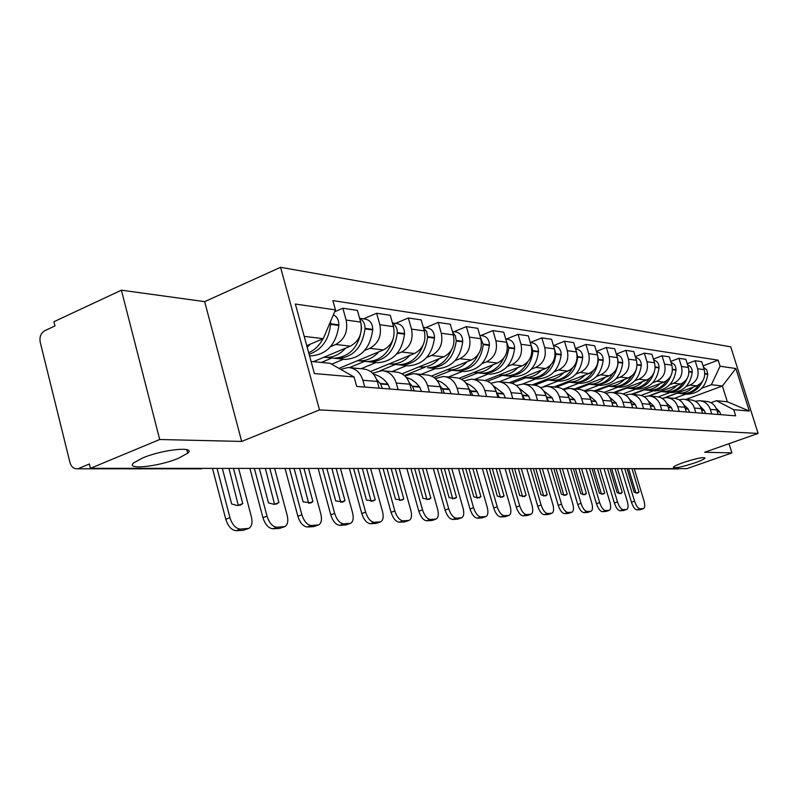 <?xml version="1.0" encoding="UTF-8"?>
<svg xmlns="http://www.w3.org/2000/svg" width="798" height="798" viewBox="0 0 798 798"><rect width="100%" height="100%" fill="white"/><g stroke="black" fill="none" stroke-linecap="round" stroke-linejoin="round"><path stroke-width="1.2" d="M178.443 458.291C158.802 466.67 124.648 470.281 133.835 462.79L142.613 457.982C162.573 449.424 196.468 445.992 187.7 453.194L178.443 458.291M695.128 462.77C682.36 466.93 675.078 468.456 673.293 467.339C673.841 466.351 677.093 464.795 683.028 462.66C695.856 458.481 703.178 456.935 704.993 458.032C704.435 459.04 701.153 460.616 695.128 462.77M121.396 290.183L159.71 439.508L90.443 468.316L686.879 468.655L731.906 452.905L704.664 452.267L758.1 433.434L730.759 346.861L280.557 267.31L204.667 301.634L121.396 290.183L53.935 321.724L54.982 325.943L44.728 330.721C40.858 333.095 39.351 336.916 40.219 342.192L69.975 462.571C71.241 466.74 73.625 468.815 77.137 468.795L204.737 468.376M159.71 439.508L241.664 441.434L319.509 409.903L758.1 433.434M90.443 468.316L89.366 463.987L78.852 468.376M731.906 452.905L729.023 443.678M679.327 468.645L677.452 468.915M664.804 397.653L696.634 385.853C703.277 382.571 705.811 377.175 704.225 369.644L701.751 361.703L695.118 360.716L697.612 368.726C699.208 376.327 696.654 381.783 689.961 385.085L686.14 386.501M695.357 401.294L699.267 400.706C704.654 401.135 708.325 404.027 710.29 409.384L716.813 409.923C714.858 404.626 711.218 401.763 705.871 401.334L700.804 400.855M716.813 409.923L718.24 414.471M687.228 363.698L695.118 360.716M710.29 409.384L711.716 413.972M670.101 392.466L658.26 396.865M648.724 395.928L680.664 384.018C687.427 380.666 690.001 375.15 688.395 367.449L685.871 359.339L678.938 358.302L681.482 366.491C683.098 374.262 680.504 379.838 673.692 383.22L669.801 384.676M702.639 413.264L701.193 408.616C699.208 403.199 695.497 400.277 690.061 399.838L684.724 399.329M670.699 361.434L678.938 358.302M679.048 399.828L683.158 399.18C688.634 399.618 692.375 402.581 694.38 408.047L695.836 412.736M653.482 390.771L641.133 395.389M631.507 394.282L663.976 382.102C670.859 378.671 673.482 373.025 671.846 365.155L669.283 356.866L662.031 355.788L664.614 364.157C666.26 372.107 663.617 377.803 656.684 381.264L652.724 382.761M686.34 411.997L684.864 407.249C682.849 401.713 679.068 398.721 673.542 398.272L667.906 397.743M653.402 359.09L662.031 355.788M661.991 398.302L666.32 397.594C671.896 398.042 675.697 401.055 677.731 406.651L679.218 411.449M636.106 389.005L623.098 393.893M613.423 392.586L646.51 380.097C653.522 376.586 656.195 370.811 654.54 362.761L651.926 354.282L644.335 353.145L646.969 361.713C648.644 369.843 645.941 375.678 638.879 379.23L634.849 380.756M669.283 410.681L667.786 405.813C665.731 400.147 661.881 397.095 656.245 396.636L650.31 396.077M635.298 356.626L644.335 353.145M644.126 396.716L648.694 395.928C654.37 396.377 658.24 399.469 660.315 405.194L661.821 410.102M617.931 387.15L604.096 392.387M594.53 390.801L628.235 378.003C635.368 374.412 638.091 368.486 636.405 360.257L633.752 351.569L625.802 350.392L628.475 359.16C630.181 367.479 627.428 373.454 620.236 377.085L616.116 378.651M651.417 409.294L649.891 404.317C647.796 398.521 643.876 395.389 638.141 394.93L631.876 394.332M616.315 354.063L625.802 350.392M625.413 395.05L630.221 394.182C636.006 394.641 639.956 397.803 642.061 403.658L643.597 408.686M598.899 385.215L584.086 390.86M574.74 388.935L609.074 375.808C616.345 372.117 619.118 366.053 617.403 357.624L614.699 348.736L606.36 347.489L609.083 356.467C610.809 364.995 608.006 371.12 600.675 374.841L596.485 376.457M632.674 407.838L631.128 402.741C628.994 396.806 625.004 393.604 619.158 393.135L612.535 392.506M596.405 351.379L606.36 347.489M605.762 393.314L610.849 392.347C616.744 392.816 620.764 396.057 622.909 402.052L624.475 407.209M578.939 383.18L562.979 389.304M553.982 386.97L588.954 373.504C596.365 369.713 599.198 363.499 597.453 354.861L594.7 345.753L585.941 344.447L588.715 353.654C590.47 362.382 587.617 368.666 580.146 372.486L575.867 374.142M613.014 406.312L611.428 401.095C609.253 395.01 605.193 391.728 599.238 391.249L592.216 390.581M575.478 348.566L585.941 344.447M585.114 391.499L590.5 390.421C596.515 390.9 600.605 394.222 602.799 400.367L604.385 405.643M557.992 381.045L543.867 386.501M532.176 384.905L567.827 371.08C575.378 367.19 578.271 360.816 576.495 351.958L573.692 342.621L564.475 341.245L567.298 350.681C569.094 359.639 566.181 366.083 558.56 370.013L554.191 371.718M592.335 404.716L590.729 399.359C588.515 393.115 584.365 389.753 578.301 389.264L570.859 388.566M553.463 345.614L564.475 341.245M563.388 389.584L569.114 388.397C575.238 388.885 579.418 392.287 581.642 398.601L583.268 404.007M535.967 378.811L522.57 384.028M509.314 382.711L545.593 368.526C553.303 364.536 556.246 357.993 554.44 348.906L551.588 339.33L541.882 337.883L544.755 347.559C546.58 356.756 543.608 363.369 535.837 367.409L531.378 369.155M570.58 403.03L568.944 397.534C566.68 391.13 562.46 387.678 556.266 387.19L548.376 386.441M530.311 342.512L541.882 337.883M540.505 387.589L546.59 386.272C552.844 386.771 557.104 390.252 559.378 396.726L561.024 402.282M512.805 376.447L499.239 381.773M485.024 380.496L522.171 365.843C530.032 361.733 533.044 355.02 531.209 345.684L528.296 335.858L518.062 334.332L520.994 344.277C522.85 353.714 519.817 360.506 511.887 364.666L507.329 366.462M547.647 401.244L545.982 395.609C543.677 389.035 539.368 385.494 533.054 384.995L524.675 384.197M506.261 339.1L518.062 334.332M516.366 385.494L522.85 384.028C529.224 384.536 533.573 388.107 535.887 394.761L537.573 400.466M488.396 373.963L474.511 379.459M459.089 378.282L497.473 363.01C505.493 358.781 508.565 351.878 506.69 342.292L503.728 332.197L492.925 330.591L495.907 340.796C497.802 350.502 494.7 357.484 486.6 361.763L481.952 363.619M523.448 399.369L521.752 393.574C519.408 386.821 515.009 383.19 508.565 382.681L499.648 381.833M480.875 335.499L492.925 330.591M490.86 383.289L497.792 381.653C504.296 382.172 508.725 385.853 511.089 392.686L512.805 398.551M462.631 371.339L448.476 376.995M431.449 376.058L471.369 360.018C479.558 355.669 482.7 348.566 480.785 338.711L477.773 328.327L466.341 326.631L469.384 337.125C471.309 347.1 468.147 354.292 459.877 358.701L455.129 360.616M497.872 397.394L496.137 391.429C493.753 384.486 489.264 380.756 482.68 380.227L473.184 379.329M454.052 331.689L466.341 326.631M463.877 380.975L471.289 379.15C477.922 379.678 482.451 383.459 484.865 390.481L486.61 396.516M435.409 368.566L420.965 374.392M401.983 373.803L443.758 356.846C452.117 352.367 455.329 345.055 453.384 334.911L450.301 324.237L438.192 322.432L441.294 333.235C443.259 343.509 440.017 350.911 431.578 355.449L426.721 357.434M470.8 395.289L469.034 389.155C466.591 382.013 462.012 378.172 455.299 377.644L445.154 376.686M425.643 327.659L438.192 322.432M435.269 378.531L443.219 376.496C450.002 377.035 454.621 380.925 457.084 388.157L458.87 394.362M406.601 365.634L391.858 371.639M370.531 371.519L414.491 353.494C423.03 348.866 426.312 341.335 424.327 330.891L421.184 319.898L408.337 317.983L411.509 329.115C413.504 339.689 410.192 347.32 401.574 352.008L396.606 354.063M442.092 393.065L440.287 386.751C437.803 379.389 433.124 375.439 426.262 374.9L415.429 373.873M395.519 323.38L408.337 317.983M404.885 375.958L413.454 373.683C420.376 374.232 425.095 378.232 427.598 385.683L429.424 392.077M376.067 362.521L361.015 368.726M338.96 368.377L383.419 349.933C392.147 345.155 395.499 337.384 393.484 326.621L390.282 315.3L376.616 313.255L379.848 324.736C381.883 335.639 378.491 343.509 369.683 348.357L364.596 350.482M411.598 390.701L409.763 384.187C407.219 376.606 402.441 372.536 395.439 371.978L383.828 370.88M363.519 318.841L376.616 313.255M372.576 373.245L381.813 370.691C388.885 371.25 393.703 375.369 396.267 383.06L398.122 389.653M343.629 359.22L331.659 364.217M313.365 361.684L350.372 346.142C359.29 341.195 362.721 333.175 360.666 322.073L357.394 310.392L342.851 308.228L346.142 320.068C348.217 331.32 344.746 339.449 335.749 344.467L330.542 346.661M379.15 388.187L377.274 381.464C374.681 373.644 369.803 369.444 362.641 368.885L350.182 367.698M334.671 311.759L342.851 308.228M340.646 369.334L348.118 367.509C355.349 368.078 360.277 372.327 362.891 380.257L364.786 387.07M685.911 399.439L722.38 386.013L711.387 384.706L701.791 388.257M686.021 394.082L674.51 398.342M710.958 402.691L716.395 400.706L727.327 401.763L722.38 386.013L735.856 368.536L749.282 411.05L733.741 409.713L716.395 400.706M311.07 361.454L330.043 363.299L354.073 376.985L356.696 386.441L735.656 415.828L733.741 409.713M354.073 376.985L314.392 373.564L295.36 304.028L335.459 309.903L323.26 338.651L304.218 336.387M711.387 384.706L720.075 366.232L718.18 360.177L332.876 300.597L335.459 309.903M720.075 366.232L735.856 368.536M280.557 267.31L319.509 409.903M204.667 301.634L241.664 441.434M306.751 345.674L323.26 338.651M703.048 365.853L718.18 360.177M749.282 411.05L727.327 401.763M716.095 408.107L719.557 411.638L720.943 414.681M681.452 393.623L683.736 393.853C692.365 393.723 698.639 389.474 702.559 381.125M703.457 367.18L706.699 369.773L707.756 374.352C705.911 386.811 699.128 393.444 687.397 394.232L685.113 393.993M677.133 393.214L665.283 397.613M699.018 384.646C694.749 390.711 689.123 393.723 682.12 393.693L679.826 393.454M693.013 387.19C688.883 391.379 684.016 393.414 678.41 393.314L676.844 393.185M624.724 468.616L634.55 501.174C636.166 505.892 638.011 508.436 640.086 508.805L637.004 509.862C634.919 509.493 633.073 506.959 631.457 502.241L621.323 468.616M634.23 468.626L643.966 500.795C645.123 505.124 644.954 507.728 643.437 508.595L640.086 508.805M628.575 468.616L635.966 493.104L639.038 492.037L631.956 468.616M640.694 509.493L643.148 508.645M637.004 509.862L640.076 509.703M627.048 468.616L634.161 492.186L637.632 493.134L639.038 492.037M700.325 406.491L704.225 410.381L705.622 413.494M665.352 391.988L667.687 392.217C676.734 392.037 683.198 387.489 687.078 378.571M687.597 364.886C690.659 366.053 692.215 368.387 692.245 371.888L692.215 372.287C690.34 385.025 683.427 391.798 671.507 392.606L669.183 392.377M661.063 391.579L649.323 395.958M683.278 382.651C678.938 388.945 673.183 392.077 666.001 392.047L663.667 391.808M676.983 385.384C672.774 389.673 667.826 391.758 662.121 391.658L660.525 391.529M607.497 468.606L617.482 501.872C619.128 506.69 621.034 509.284 623.198 509.663L620.056 510.74C617.891 510.371 615.986 507.777 614.33 502.959L604.036 468.606M617.423 468.616L627.308 501.473C628.475 505.882 628.275 508.535 626.709 509.443L623.198 509.663M611.607 468.606L619.098 493.653M623.926 510.351L626.39 509.503M620.056 510.74L623.258 510.58M615.049 468.606L622.24 492.536L619.118 493.623M609.921 468.606L617.143 492.685L620.794 493.643L622.24 492.536M683.846 404.815L687.956 408.766L689.622 412.257M648.545 390.272L650.919 390.511C660.475 390.262 667.158 385.334 670.938 375.728M671.028 362.501C674.3 363.609 675.966 366.013 676.016 369.733L675.996 370.142C674.071 383.16 667.048 390.082 654.909 390.92L652.545 390.681M644.285 389.873L632.285 394.372M666.839 380.566C662.43 387.1 656.535 390.352 649.153 390.332L646.779 390.092M660.235 383.509C655.946 387.888 650.909 390.023 645.103 389.923L643.477 389.793M589.513 468.596L599.657 502.6C601.343 507.518 603.308 510.171 605.562 510.56L602.37 511.658C600.106 511.279 598.141 508.635 596.455 503.718L585.991 468.596M599.877 468.606L609.921 502.181C611.098 506.67 610.879 509.393 609.233 510.331L605.562 510.56M593.902 468.596L601.493 494.211M609.233 510.331L606.051 511.428L608.894 510.391M602.37 511.658L605.712 511.488M597.393 468.596L604.704 493.044L601.532 494.161M592.046 468.596L599.388 493.204L603.208 494.171L604.704 493.044M666.599 403.05L671.188 407.389L672.894 410.96M630.969 388.486L633.383 388.726C643.607 388.387 650.52 382.96 654.121 372.447M653.692 360.018C657.193 361.045 658.978 363.529 659.048 367.469L659.028 367.888C657.063 381.205 649.911 388.297 637.552 389.155L635.158 388.905M626.769 388.077L614.54 392.696M649.662 378.352C645.173 385.155 639.128 388.546 631.537 388.536L629.123 388.297M642.709 381.534C638.35 386.023 633.213 388.207 627.308 388.107L625.652 387.978M570.72 468.586L581.024 503.358C582.74 508.396 584.774 511.099 587.129 511.498L583.877 512.625C581.523 512.236 579.478 509.523 577.762 504.496L567.139 468.586M581.543 468.596L591.757 502.92C592.954 507.498 592.695 510.281 590.989 511.249L587.129 511.498M575.398 468.586L583.099 494.8M590.989 511.249L587.747 512.376L590.62 511.319M583.877 512.625L587.378 512.436M578.959 468.586L586.38 493.583L583.158 494.72M573.363 468.586L580.824 493.753L584.844 494.73L586.38 493.583M648.525 401.214L653.652 405.943L655.387 409.603M612.585 386.611L615.039 386.86C626.3 386.322 633.492 380.097 636.614 368.177M635.547 357.424C639.278 358.372 641.193 360.925 641.293 365.105L641.273 365.534C639.268 379.17 631.986 386.422 619.408 387.299L616.964 387.06M608.455 386.202L595.976 390.94M631.687 376.028C627.118 383.11 620.924 386.661 613.103 386.661L610.65 386.412M624.355 379.479C619.916 384.067 614.689 386.312 608.675 386.212L606.989 386.072M551.049 468.576L561.523 504.156C563.278 509.304 565.383 512.077 567.847 512.476L564.535 513.623C562.071 513.234 559.967 510.461 558.211 505.314L547.408 468.576M562.381 468.586L572.755 503.698C573.962 508.366 573.682 511.199 571.897 512.216L567.847 512.476M556.056 468.576L563.857 495.408M571.897 512.216L568.605 513.363L571.498 512.286M564.535 513.623L568.196 513.433M559.667 468.576L567.218 494.152L563.937 495.309M553.812 468.576L561.403 494.321L565.642 495.309L567.218 494.152M629.562 399.279L635.268 404.436L637.033 408.177M593.313 384.646L595.817 384.905C608.684 383.988 616.136 376.506 618.191 362.482L617.662 358.581M616.525 354.731C620.505 355.559 622.56 358.192 622.689 362.631L622.669 363.07C620.635 377.025 613.203 384.456 600.395 385.364L597.911 385.115M589.273 384.237L576.535 389.105M612.864 373.544C608.226 380.965 601.862 384.676 593.792 384.696L591.288 384.437M605.123 377.314C600.595 382.023 595.268 384.327 589.143 384.227L587.428 384.087M530.461 468.566L541.104 504.984C542.899 510.261 545.074 513.094 547.647 513.503L544.276 514.68C541.702 514.281 539.518 511.448 537.732 506.181L526.75 468.566M542.321 468.566L552.874 504.506C554.091 509.264 553.772 512.166 551.907 513.224L547.647 513.503M535.807 468.566L543.717 496.047M551.907 513.224L548.555 514.401L551.468 513.304M544.276 514.68L548.116 514.481M539.488 468.566L547.159 494.74L543.817 495.927M533.353 468.566L541.064 494.91L545.533 495.907L547.159 494.74M609.662 397.264L615.986 402.85L617.782 406.691M573.114 382.591L575.657 382.85C588.764 381.903 596.365 374.242 598.46 359.858L597.473 354.92M596.565 351.908L596.734 351.928C600.884 352.696 603.039 355.399 603.188 360.038L603.158 360.487C601.074 374.781 593.513 382.402 580.465 383.339L577.932 383.08M613.143 406.322L612.256 403.808M569.134 382.182L556.166 387.18M593.123 370.92C588.415 378.691 581.882 382.601 573.533 382.631L570.989 382.372M584.944 375.05C580.326 379.878 574.899 382.242 568.655 382.132L566.899 381.993M508.865 468.556L519.688 505.852C521.523 511.259 523.777 514.161 526.471 514.57L523.049 515.787C520.346 515.378 518.082 512.476 516.256 507.079L505.094 468.546M521.313 468.556L532.037 505.353C533.264 510.211 532.904 513.184 530.969 514.281L526.471 514.57M514.59 468.556L522.61 496.715M530.969 514.281L527.069 515.578L530.49 514.371M523.049 515.787L527.069 515.578M518.331 468.556L526.131 495.349L522.74 496.565M511.897 468.556L519.737 495.538L524.476 496.536L526.131 495.349M588.744 395.16L595.737 401.195L597.572 405.115M551.897 380.427L554.49 380.696C567.847 379.718 575.597 371.858 577.732 357.115L576.316 351.379M575.587 348.935L576.126 349.005C580.355 349.793 582.55 352.556 582.7 357.314L582.68 357.773C580.545 372.427 572.834 380.237 559.538 381.205L556.954 380.945M592.695 404.746L591.368 401.484M547.997 380.038L534.8 385.155M572.415 368.107C567.627 376.297 560.914 380.417 552.266 380.466L549.662 380.207M563.737 372.666C559.029 377.614 553.493 380.048 547.129 379.948L545.343 379.798M486.201 468.536L497.214 506.77C499.079 512.306 501.423 515.289 504.246 515.707L500.755 516.944C497.932 516.525 495.578 513.553 493.713 508.027L482.361 468.536M499.269 468.546L510.171 506.241C511.418 511.199 511.019 514.241 508.994 515.388L504.246 515.707M492.326 468.546L500.466 497.403M508.994 515.388L504.984 516.725L508.466 515.488M500.755 516.944L504.984 516.725M496.147 468.546L504.077 495.997L500.615 497.244M489.393 468.536L497.363 496.196L502.371 497.194L504.077 495.997M571.178 403.07L569.433 399.2M566.73 392.955L574.44 399.439L576.306 403.469M529.603 378.162L532.246 378.432C545.852 377.414 553.752 369.344 555.947 354.222L554.121 347.828M553.513 345.803L554.47 345.933C558.78 346.741 561.014 349.574 561.164 354.442L561.144 354.911C558.969 369.943 551.099 377.963 537.553 378.97L534.919 378.701M525.792 377.773L511.907 383.2M550.66 365.095C545.802 373.743 538.889 378.112 529.892 378.192L527.249 377.923M541.423 370.162C536.625 375.24 530.979 377.733 524.495 377.644L522.67 377.494M462.381 468.526L473.583 507.737C475.498 513.413 477.932 516.466 480.895 516.895L477.334 518.161C474.371 517.742 471.927 514.69 470.022 509.014L458.471 468.526M476.117 468.536L487.209 507.179C488.466 512.226 488.027 515.348 485.902 516.555L480.895 516.895M468.955 468.526L477.204 498.132M485.902 516.555L481.783 517.932L485.324 516.665M477.334 518.161L481.783 517.932M472.835 468.526L480.905 496.675L477.374 497.952M465.733 468.526L473.842 496.885L479.159 497.882L480.905 496.675M548.515 401.314L546.331 396.806M543.528 390.641L552.026 397.604L553.922 401.733M506.122 375.768L508.825 376.048C522.7 375 530.76 366.711 532.994 351.18L530.76 344.187M530.261 342.502L531.668 342.701C536.066 343.519 538.341 346.432 538.5 351.429L538.47 351.908C536.246 367.339 528.226 375.569 514.411 376.616L511.727 376.337M502.421 375.389L487.508 381.264M527.767 361.843C522.86 371.03 515.717 375.678 506.351 375.788L503.648 375.519M517.922 367.519C513.034 372.746 507.269 375.309 500.655 375.21L498.8 375.06M437.324 468.516L448.715 508.755C450.671 514.58 453.204 517.712 456.316 518.141L452.695 519.438C449.573 519.009 447.04 515.887 445.084 510.062L433.334 468.506M451.778 468.516L463.059 508.166C464.326 513.314 463.847 516.515 461.623 517.772L456.316 518.141M444.366 468.516L452.745 498.9M461.623 517.772L458.022 519.069L460.985 517.902M452.695 519.438L457.374 519.199M448.326 468.516L456.536 497.393L452.935 498.7M440.855 468.516L449.104 497.613L454.76 498.6L456.536 497.393M524.615 399.459L521.962 394.292M519.059 388.217L528.386 395.658L530.321 399.908M481.384 373.245L484.137 373.534C498.291 372.447 506.511 363.928 508.805 347.978L506.132 340.407M505.733 339.02L507.638 339.29C512.126 340.128 514.451 343.11 514.61 348.247L514.58 348.746C512.306 364.586 504.117 373.055 490.032 374.132L487.289 373.853M477.803 372.885L461.543 379.349M503.658 358.302C498.72 368.127 491.339 373.115 481.523 373.264L478.77 372.985M493.144 364.736C488.147 370.102 482.271 372.746 475.518 372.656L473.623 372.496M410.92 468.496L422.511 509.822C424.506 515.807 427.149 519.019 430.421 519.458L426.731 520.785C423.449 520.356 420.805 517.144 418.81 511.169L406.85 468.496M426.152 468.506L437.633 509.204C438.9 514.451 438.381 517.742 436.057 519.059L430.421 519.458M418.481 468.496L426.98 499.708M436.057 519.059L432.386 520.386L435.339 519.209M426.731 520.785L431.668 520.535M422.511 468.506L430.86 498.151L427.199 499.488M414.641 468.496L423.03 498.381L429.065 499.358L430.86 498.151M499.368 397.504L496.206 391.648M493.204 385.673L503.428 393.614L505.403 397.973M455.269 370.591L458.072 370.88C472.516 369.753 480.905 360.985 483.249 344.586L480.137 336.457M479.807 335.34L482.281 335.699C486.86 336.547 489.224 339.609 489.383 344.886L489.354 345.404C487.029 361.694 478.67 370.392 464.296 371.509L461.513 371.23M451.838 370.242L433.893 377.434M478.241 354.422C473.294 364.995 465.643 370.392 455.319 370.591L452.506 370.312M466.96 361.793C461.852 367.319 455.858 370.043 448.975 369.953L447.03 369.793M383.06 468.476L394.85 510.949C396.905 517.094 399.658 520.396 403.11 520.845L399.339 522.211C395.878 521.772 393.125 518.481 391.08 512.326L378.92 468.476M399.14 468.486L410.82 510.291C412.097 515.648 411.529 519.029 409.095 520.416L403.11 520.845M391.19 468.486L399.818 500.546M409.095 520.416L404.546 521.942L408.297 520.575M399.339 522.211L404.546 521.942M395.299 468.486L403.798 498.94L400.057 500.316M386.99 468.486L395.529 499.189L401.983 500.147L403.798 498.94M472.665 395.439L470.94 391.319L468.945 388.845M465.852 383L470.311 385.165L474.301 388.307L477.334 391.848L479.049 395.928M451.419 350.093C446.501 361.594 438.561 367.489 427.608 367.778L430.521 368.068C445.264 366.9 453.833 357.883 456.237 341.005L455.419 335.808L452.636 332.317M452.386 331.449L455.478 331.888C460.147 332.766 462.561 335.918 462.72 341.344L462.69 341.863C460.306 358.621 451.778 367.579 437.114 368.746L434.262 368.447M424.396 367.449L404.416 375.539M439.259 358.671C434.042 364.377 427.928 367.18 420.895 367.09L424.745 367.479M420.895 367.09L418.91 366.93M353.614 468.466L365.624 512.136C367.728 518.461 370.601 521.852 374.242 522.311L370.402 523.717C366.751 523.269 363.878 519.877 361.783 513.563L349.394 468.466M370.611 468.476L382.501 511.448C383.788 516.914 383.17 520.376 380.626 521.842L374.242 522.311M362.372 468.466L371.13 501.433M380.626 521.842L375.908 523.428L379.728 522.032M370.402 523.717L375.908 523.428M366.561 468.476L375.21 499.777L371.399 501.194M357.773 468.466L366.462 500.037L373.394 500.974L375.21 499.777M444.366 393.244L442.601 389.005L440.017 385.873M436.875 380.197L441.753 382.402L446.112 385.743L449.384 389.564L451.139 393.763M398.352 364.786L401.354 365.105C416.396 363.878 425.154 354.591 427.608 337.215L426.661 331.599L423.499 327.978M423.309 327.33L427.1 327.868C431.868 328.756 434.331 331.998 434.491 337.584L434.461 338.123C432.017 355.379 423.309 364.606 408.337 365.813L405.424 365.514M423.07 345.115C418.292 357.833 410.022 364.387 398.262 364.786L395.339 364.486L379.988 370.781M409.903 355.379C404.576 361.255 398.322 364.147 391.15 364.058L389.115 363.898M322.462 468.446L334.681 513.403C336.836 519.907 339.838 523.398 343.689 523.857L339.778 525.303C335.918 524.845 332.906 521.363 330.761 514.86L318.163 468.446M340.457 468.456L352.556 512.675C353.853 518.241 353.175 521.792 350.512 523.348L343.689 523.857M331.898 468.456L340.796 502.371M350.332 523.418L345.604 525.004L349.504 523.568M339.778 525.303L345.604 525.004M336.167 468.456L344.965 500.665L341.085 502.122M326.861 468.446L335.709 500.935L343.18 501.842L344.965 500.665M414.332 390.91L412.536 386.551L409.274 382.691M406.112 377.255L411.449 379.469L416.197 383.03L419.738 387.14L421.524 391.469M367.289 361.624L370.422 361.953C385.783 360.676 394.721 351.09 397.244 333.195L397.274 332.626C397.324 328.387 395.758 325.315 392.566 323.399M392.446 322.951L397.005 323.599C401.873 324.507 404.387 327.838 404.546 333.594L404.516 334.153C402.012 351.928 393.115 361.444 377.823 362.701L374.861 362.402M364.576 361.354L349.484 367.599M393.125 339.01C388.716 353.474 380.057 361.005 367.14 361.614L364.157 361.314M378.731 351.878C373.294 357.933 366.91 360.925 359.579 360.846L357.504 360.676M289.435 468.426L301.873 514.74C304.088 521.443 307.23 525.034 311.31 525.503L307.31 526.989C303.22 526.53 300.078 522.939 297.873 516.246L285.046 468.426M308.517 468.436L320.836 513.962C322.133 519.638 321.394 523.288 318.621 524.934L311.31 525.503M299.619 468.436L308.666 503.358M318.352 525.034L313.494 526.67L317.474 525.194M307.31 526.989L313.494 526.67M303.968 468.436L312.926 501.603L308.966 503.109M294.103 468.426L303.11 501.892L311.18 502.74L312.926 501.603M382.402 388.436L380.556 383.938L376.536 379.289M373.414 374.152C379.21 375.569 384.038 378.89 387.908 384.127L390.052 389.025M334.282 358.252L337.544 358.601C353.235 357.275 362.382 347.379 364.965 328.916L364.995 328.337C365.025 323.679 363.26 320.427 359.689 318.572M359.609 318.292L365.025 319.06C370.003 319.998 372.566 323.429 372.726 329.365L372.696 329.933C370.122 348.267 361.035 358.093 345.424 359.409L342.392 359.1M361.065 323.789L361.534 328.457C358.94 346.99 349.783 356.915 334.063 358.252L331.01 357.933M331.898 358.023L321.335 362.452M345.594 348.147C340.028 354.412 333.504 357.504 326.023 357.424L323.898 357.255M254.363 468.406L267.031 516.156C269.295 523.079 272.597 526.78 276.926 527.249L272.846 528.785C268.507 528.306 265.205 524.615 262.941 517.702L249.894 468.406M274.632 468.416L287.17 515.338C288.477 521.114 287.679 524.865 284.776 526.61L276.926 527.249M265.365 468.416L274.562 504.406M284.397 526.76L279.41 528.446L283.48 526.919M272.846 528.785L279.41 528.446M269.804 468.416L278.921 502.6L274.881 504.146M259.33 468.416L268.497 502.91L274.382 504.416L278.921 502.6M309.105 354.262C321.734 349.863 328.896 339.888 330.581 324.357L330.532 321.514M333.374 314.821C337.055 316.686 338.891 320.038 338.861 324.856L338.831 325.444C336.187 344.377 326.891 354.521 310.941 355.898L309.524 355.808M322.961 338.781C319.489 345.364 314.731 350.023 308.686 352.726M310.272 344.177L307.2 347.32M217.056 468.386L229.944 517.673C232.268 524.815 235.739 528.625 240.338 529.114L236.178 530.69C231.57 530.211 228.098 526.401 225.774 519.269L212.487 468.386M238.632 468.396L251.39 516.795C252.697 522.66 251.839 526.53 248.816 528.396L240.338 529.114M228.966 468.396L238.323 505.503M248.288 528.595L243.171 530.321L247.31 528.755M236.178 530.69L243.171 530.321M233.485 468.396L242.772 503.668L238.642 505.254M222.343 468.386L231.669 503.987L237.425 505.553L242.772 503.668M335.749 344.467L350.372 346.142M369.683 348.357L383.419 349.933M401.574 352.008L414.491 353.494M431.578 355.449L443.758 356.846M459.877 358.701L471.369 360.018M486.6 361.763L497.473 363.01M511.887 364.666L522.171 365.843M535.837 367.409L545.593 368.526M558.56 370.013L567.827 371.08M580.146 372.486L588.954 373.504M600.675 374.841L609.074 375.808M620.236 377.085L628.235 378.003M638.879 379.23L646.51 380.097M656.684 381.264L663.976 382.102M673.692 383.22L680.664 384.018M689.961 385.085L696.634 385.853M396.267 383.06L409.763 384.187M427.598 385.683L440.287 386.751M457.084 388.157L469.034 389.155M484.865 390.481L496.137 391.429M511.089 392.686L521.752 393.574M535.887 394.761L545.982 395.609M559.378 396.726L568.944 397.534M581.642 398.601L590.729 399.359M602.799 400.367L611.428 401.095M622.909 402.052L631.128 402.741M642.061 403.658L649.891 404.317M660.315 405.194L667.786 405.813M677.731 406.651L684.864 407.249M694.38 408.047L701.193 408.616M362.891 380.257L377.274 381.464M379.848 324.736L393.484 326.621M411.509 329.115L424.327 330.891M441.294 333.235L453.384 334.911M469.384 337.125L480.785 338.711M495.907 340.796L506.69 342.292M520.994 344.277L531.209 345.684M544.755 347.559L554.44 348.906M567.298 350.681L576.495 351.958M588.715 353.654L597.453 354.861M609.083 356.467L617.403 357.624M628.475 359.16L636.405 360.257M646.969 361.713L654.54 362.761M664.614 364.157L671.846 365.155M681.482 366.491L688.395 367.449M697.612 368.726L704.225 369.644M346.142 320.068L360.666 322.073M634.24 468.645L679.228 468.675M204.298 468.376L204.827 468.376M201.625 468.825L77.137 468.795M717.292 411.449L719.557 411.638M717.202 411.17L719.317 411.339M704.824 373.963L707.756 374.352M704.834 373.564L707.776 373.963M631.457 502.241L634.55 501.174M701.681 410.182L704.225 410.381M701.592 409.883L703.976 410.082M689.003 371.868L692.215 372.287M689.003 371.459L692.245 371.888M614.33 502.959L617.482 501.872M685.362 408.845L688.195 409.075M685.273 408.546L687.956 408.766M672.465 369.674L675.996 370.142M672.465 369.255L676.016 369.733M596.455 503.718L599.657 502.6M668.285 407.449L671.437 407.708M668.195 407.14L671.188 407.389M655.158 367.379L659.028 367.888M655.168 366.96L659.048 367.469M577.762 504.496L581.024 503.358M650.4 405.983L653.901 406.272M650.31 405.673L653.652 405.943M637.043 364.975L641.273 365.534M637.053 364.546L641.293 365.105M558.211 505.314L561.523 504.156M631.647 404.456L635.527 404.776M631.547 404.127L635.268 404.436M618.191 362.482L622.669 363.07M618.211 362.033L622.689 362.631M537.732 506.181L541.104 504.984M611.956 402.85L616.246 403.199M611.857 402.511L615.986 402.85M598.46 359.858L603.158 360.487M598.48 359.409L603.188 360.038M516.256 507.079L519.688 505.852M591.268 401.155L596.006 401.544M591.168 400.815L595.737 401.195M577.732 357.115L582.68 357.773M577.762 356.656L582.7 357.314M493.713 508.027L497.214 506.77M569.572 399.379L574.72 399.798M569.383 399.03L574.44 399.439M555.947 354.222L561.144 354.911M555.967 353.753L561.164 354.442M470.022 509.014L473.583 507.737M546.889 397.524L552.306 397.973M546.6 397.155L552.026 397.604M532.994 351.18L538.47 351.908M533.024 350.701L538.5 351.429M445.084 510.062L448.715 508.755M522.949 395.569L528.665 396.037M522.67 395.19L528.386 395.658M508.805 347.978L514.58 348.746M508.825 347.479L514.61 348.247M418.81 511.169L422.511 509.822M497.673 393.504L503.718 394.003M497.383 393.115L503.428 393.614M483.249 344.586L489.354 345.404M483.279 344.078L489.383 344.886M391.08 512.326L394.85 510.949M470.94 391.319L477.334 391.848M470.64 390.92L477.034 391.439M456.237 341.005L462.69 341.863M456.257 340.477L462.72 341.344M361.783 513.563L365.624 512.136M442.601 389.005L449.384 389.564M442.301 388.596L449.084 389.145M427.608 337.215L434.461 338.123M427.638 336.666L434.491 337.584M330.761 514.86L334.681 513.403M412.536 386.551L419.738 387.14M412.227 386.122L419.429 386.711M397.244 333.195L404.516 334.153M397.274 332.626L404.546 333.594M297.873 516.246L301.873 514.74M380.556 383.938L388.217 384.566M380.247 383.499L387.908 384.127M364.965 328.916L372.696 329.933M364.995 328.337L372.726 329.365M262.941 517.702L267.031 516.156M330.581 324.357L338.831 325.444M330.621 323.759L338.861 324.856M225.774 519.269L229.944 517.673M678.101 468.915L634.32 468.905M187.7 453.194L186.782 449.653M683.736 393.853L687.397 394.232M678.41 393.314L682.12 393.693M640.365 509.653L643.437 508.595M667.687 392.217L671.507 392.606M662.121 391.658L666.001 392.047M623.577 510.521L626.709 509.443M650.919 390.511L654.909 390.92M645.103 389.923L649.153 390.332M633.383 388.726L637.552 389.155M627.308 388.107L631.537 388.536M615.039 386.86L619.408 387.299M608.675 386.212L613.103 386.661M595.817 384.905L600.395 385.364M589.143 384.227L593.792 384.696M575.657 382.85L580.465 383.339M568.655 382.132L573.533 382.631M554.49 380.696L559.538 381.205M547.129 379.948L552.266 380.466M532.246 378.432L537.553 378.97M524.495 377.644L529.892 378.192M508.825 376.048L514.411 376.616M500.655 375.21L506.351 375.788M484.137 373.534L490.032 374.132M475.518 372.656L481.523 373.264M458.072 370.88L464.296 371.509M448.975 369.953L455.319 370.591M430.521 368.068L437.114 368.746M401.354 365.105L408.337 365.813M391.15 364.058L398.262 364.786M343.18 501.842L342.541 502.082M370.422 361.953L377.823 362.701M359.579 360.846L367.14 361.614M311.18 502.74L310.332 503.069M337.544 358.601L345.424 359.409M326.023 357.424L334.063 358.252M277.265 503.688L276.128 504.117M309.514 355.748L310.941 355.898M241.235 504.665L239.729 505.244"/></g></svg>
